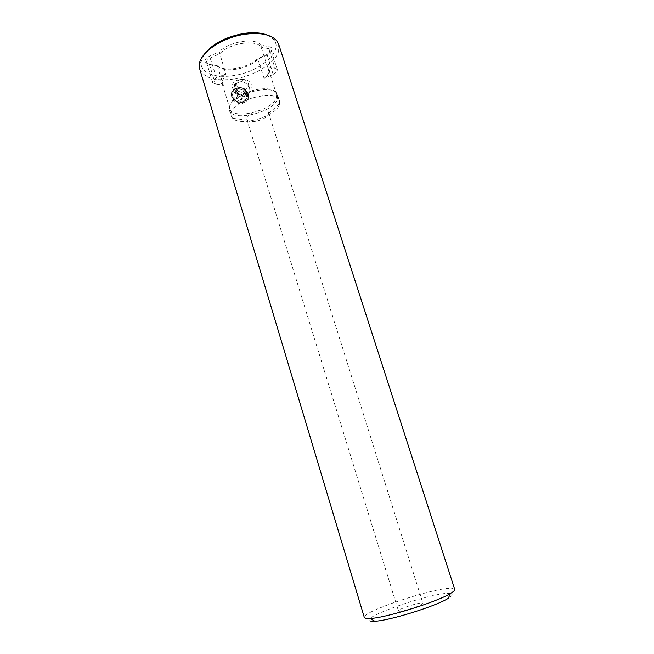 <?xml version="1.0" encoding="UTF-8"?>
<svg xmlns="http://www.w3.org/2000/svg" width="654" height="654" viewBox="0 0 654 654"><rect width="100%" height="100%" fill="white"/><g stroke="black" fill="none" stroke-linecap="round" stroke-linejoin="round"><path stroke-width="0.49" stroke-dasharray="3.27 2.45" d="M240.043 94.953L236.977 92.157L237.901 88.584L241.882 87.808L244.939 90.604L244.024 94.176L240.043 94.953L237.688 94.282L236.266 90.031L239.536 87.137L244.22 88.486L245.651 92.729L242.389 95.631L240.043 94.953M232.971 96.923C229.889 88.715 244.441 85.919 246.86 94.201C250 102.367 235.415 105.278 232.971 96.923M247.94 93.514C244.228 87.334 239.438 86.124 233.584 89.884C231.843 91.805 231.361 94.045 232.129 96.612C235.644 102.645 240.329 103.961 246.19 100.561C248.177 98.599 248.757 96.252 247.94 93.514M236.985 85.625C236.339 81.57 238.236 79.445 242.699 79.257C245.454 79.657 247.31 81.055 248.283 83.45L248.463 84.137C250.008 90.497 238.816 91.985 236.985 85.625M233.445 90.898C232.669 88.306 233.159 86.042 234.917 84.113C236.65 82.412 238.857 81.66 241.539 81.864C245.43 82.429 248.062 84.407 249.436 87.8L249.689 88.764C250.09 91.184 249.419 93.228 247.67 94.912C241.743 98.337 237.01 97.005 233.445 90.898M238.514 91.347L243.165 92.68L244.58 96.89L241.351 99.776L236.683 98.443L235.276 94.225L238.514 91.347L239.536 87.137M236.266 90.031L235.276 94.225M237.688 94.282L236.683 98.443M242.389 95.631L241.351 99.776M245.651 92.729L244.58 96.89M244.22 88.486L243.165 92.68M223.382 85.339L217.422 65.809L208.25 63.92L205.364 62.547L204.857 60.724C205.242 59.015 206.803 57.503 209.558 56.179L219.254 51.756L225.769 73.82L222.303 81.235L222.286 83.826L223.382 85.339L215.387 84.17L212.64 82.461L212.599 81.644C212.934 80.27 214.259 79.036 216.572 77.949L225.769 73.82M217.3 65.694L209.394 64.386L206.991 63.25L206.574 61.729C206.893 60.307 208.201 59.048 210.498 57.944L219.523 53.832M225.303 74.294C222.662 76.289 221.126 78.284 220.692 80.295L221.461 83.647L223.096 85.004M398.997 611.22C402.504 611.997 424.176 604.827 422.909 603.315L422.239 603.029C418.364 602.416 397.346 609.389 398.433 610.942L398.997 611.22M268.467 113.951L268.5 112.447C267.486 107.027 247.858 111.891 246.803 117.851L247.4 120.172C250.744 124.129 267.233 119.257 268.467 113.951M370.81 621.145C355.931 618.749 433.193 591.796 449.494 593.44C453.508 593.718 453.083 595.353 448.235 598.361M454.718 589.36L451.726 588.338C435.768 587.006 361.245 611.752 364.327 617.515M267.077 35.005L273.388 39.199C284.351 50.652 260.382 71.687 234.255 75.447C215.501 78.774 199.584 72.758 201.179 61.689L203.991 54.65M199.691 68.874C204.048 78.202 215.697 81.554 234.639 78.913C254.774 75.733 275.326 63.119 278.629 51.265L278.694 44.268M267.445 66.937L275.04 68.245L268.778 48.658L261.265 47.219L261.159 45.134L269.227 46.704C271.23 47.145 272.195 48.077 272.113 49.5L272.023 49.982C271.435 51.682 269.783 53.17 267.069 54.445L257.586 58.705L264.142 78.472L264.617 78.014C267.265 76.101 268.908 74.147 269.538 72.144L269.734 71.065L267.445 66.937L261.199 47.301C256.262 38.938 229.26 43.09 219.662 53.89M269.227 46.704L268.778 48.658L271.116 50.26L271.108 51.38L266.979 55.1L258.126 59.073M267.699 67.288L268.524 69.21L268.671 73.477L264.617 78.014M244.343 95.173C249.844 93.604 252.354 90.097 251.864 84.636C249.321 80.385 245.209 78.733 239.544 79.698C234.197 80.573 231.859 83.311 232.513 87.914C234.851 93.097 238.792 95.525 244.343 95.173M239.617 81.905C246.435 80.434 252.281 89.287 247.228 93.473L243.721 95.149C237.059 96.62 231.164 88.118 235.832 83.826L239.617 81.905M238.195 87.849C244.939 86.385 250.711 95.141 245.716 99.294L242.242 100.961C235.661 102.425 229.84 94.021 234.459 89.761L238.195 87.849M237.713 87.391C245.577 85.682 252.297 95.917 246.444 100.741L242.43 102.662C234.778 104.37 227.984 94.609 233.331 89.639L237.713 87.391M242.217 103.479L246.256 101.435C252.281 95.934 245.422 86.32 237.516 88.233L233.176 90.317C228.009 94.585 234.598 105.032 242.217 103.479M279.389 104.477L279.511 100.88C277.304 88.519 232.93 99.563 231.115 113.052L231.164 115.938L232.652 118.276C240.525 126.99 276.299 116.404 279.389 104.477M277.582 98.803L277.312 94.274C272.931 82.952 230.976 94.258 229.358 107.281L229.415 110.199C232.129 122.494 274.157 112.414 277.582 98.803M276.348 97.618L276.07 93.236C271.794 82.29 231.369 93.187 229.791 105.785L229.848 108.621C232.472 120.532 273.078 110.796 276.348 97.618M275.04 68.245L277.361 69.757L277.345 70.836L273.159 74.482L264.142 78.472M217.422 65.809C223.447 73.477 248.307 69.324 258.052 59.22M216.719 65.318C223.496 72.463 247.318 68.49 257.586 58.705M261.159 45.134C255.403 37.294 229.464 41.259 219.254 51.756M215.387 84.17L209.394 64.386L208.25 63.92M273.159 74.482L267.069 54.445M216.572 77.949L209.558 56.179M242.699 79.257L241.539 81.864M234.917 84.113L233.584 89.884M247.67 94.912L246.19 100.561M248.463 84.137L249.689 88.764M206.991 63.25L205.364 62.547M222.36 84.039L221.461 83.647M212.64 82.461L206.623 62.58M268.5 112.447L422.909 603.315M273.388 39.199L276.454 40.393M247.228 93.473L245.716 99.294M246.444 100.741L246.256 101.435M277.688 95.165L279.511 100.88M276.07 93.236L277.312 94.274M268.524 69.21L276.438 94.111M268.557 113.583L279.618 103.651M247.4 120.172L232.652 118.276M277.361 69.757L271.116 50.26M222.286 83.826L229.848 108.621M229.66 107.697L229.227 109.251M229.415 110.199L231.164 115.938M233.331 89.639L233.176 90.317M235.832 83.826L234.459 89.761M268.884 72.439L269.734 71.065M271.189 50.979L272.113 49.5M201.179 61.689L199.331 64.411M246.795 119.208L398.433 610.942"/><path stroke-width="0.98" d="M364.327 617.515L365.929 618.414L370.197 618.488C385.835 617.891 437.232 601.884 450.434 593.497C453.565 591.633 454.996 590.251 454.718 589.36L278.694 44.268L276.454 40.393C270.56 34.335 260.014 32.299 244.792 34.278C222.581 37.401 200.541 52.197 199.388 64.002L199.691 68.874L364.327 617.515M203.991 54.65C212.019 44.031 225.254 36.959 243.713 33.452C253.131 32.095 260.921 32.61 267.077 35.005M450.434 593.497L448.235 598.361C436.054 606.184 389.244 620.769 374.775 621.235L370.81 621.145M374.775 621.235L370.197 618.488"/></g></svg>
